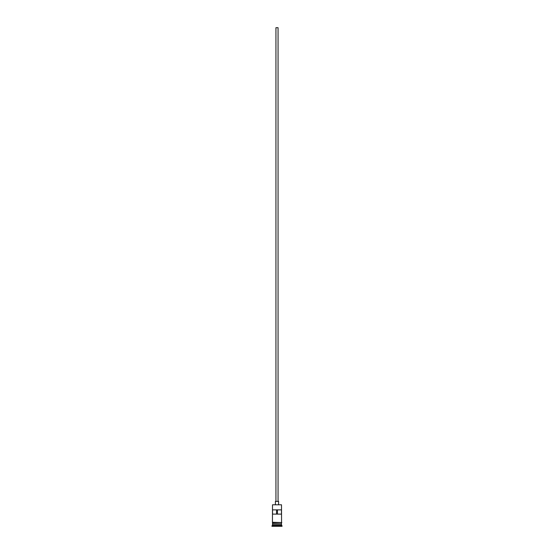 <?xml version="1.0" encoding="UTF-8"?>
<svg xmlns="http://www.w3.org/2000/svg" width="554" height="554" viewBox="0 0 554 554"><rect width="100%" height="100%" fill="white"/><g stroke="black" fill="none" stroke-linecap="round" stroke-linejoin="round"><path stroke-width="0.83" d="M272.499 504.791L281.501 504.791L272.499 504.791L272.443 522.27L281.82 522.54L272.443 522.803L272.443 522.27M275.94 501.398L275.94 27.7L278.06 27.7L278.06 501.398M275.407 504.576L275.407 501.398L278.593 501.398L278.593 504.576M272.603 524.077L281.397 524.077M272.499 522.803L272.603 523.966M281.501 522.803L281.397 523.966M281.501 524.181L281.501 525.24L272.499 525.24L271.966 526.3L282.034 526.3L282.034 525.767L271.966 525.767M281.501 525.24L282.034 525.767M281.46 514.112L281.46 509.874L272.54 509.874L272.54 514.112L281.46 514.112M281.501 504.791L281.557 522.27M281.501 523.862L272.499 523.862M272.499 524.181L272.499 525.24M276.522 514.112L276.522 509.874M277.478 509.874L277.478 514.112"/></g></svg>
